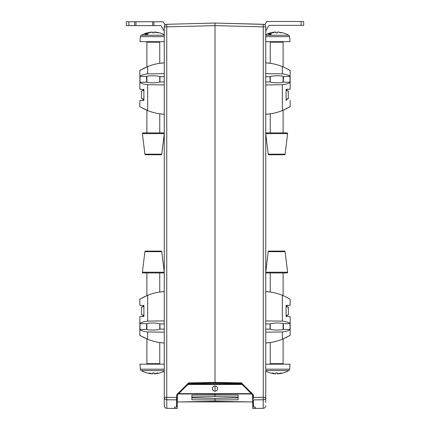<?xml version="1.0" encoding="UTF-8"?>
<svg xmlns="http://www.w3.org/2000/svg" width="430" height="430" viewBox="0 0 430 430"><rect width="100%" height="100%" fill="white"/><g stroke="black" fill="none" stroke-linecap="round" stroke-linejoin="round"><path stroke-width="0.64" d="M265.751 370.596L288.697 370.596A25.698 25.698 0 0 1 283.096 372.95L278.242 373.831M277.474 373.525L277.398 372.95L275.947 372.95L275.748 373.831L272.018 372.95L275.125 373.831L275.856 373.826L275.947 372.95L277.398 372.95L277.495 373.826L277.398 372.95L275.947 372.95L277.398 372.95L277.495 373.815M288.697 370.596A1.801 1.801 0 0 0 289.605 369.187A1.801 1.801 0 0 1 288.697 370.596M269.734 364.172A0.516 0.516 0 0 0 270.25 363.656L283.096 363.656A0.516 0.516 0 0 0 283.612 364.172A0.516 0.516 0 0 1 283.096 363.656L283.096 338.942L284.536 338.302M286.353 315.459L286.638 315.4M286.955 315.314L287.24 315.222M288.272 314.76L286.1 315.496M286.353 306.499L286.638 306.558M286.955 306.644L287.24 306.735M288.272 307.203L288.541 314.61L286.1 316.018M289.089 322.817L288.471 322.532L289.089 322.817M265.751 332.196L282.343 331.971C286.805 331.331 289.368 330.493 290.04 329.45L283.445 329.353L283.332 323.699C282.091 323.209 279.871 322.984 276.673 323.016C273.582 323.091 271.389 323.381 270.099 323.892L269.997 329.16C271.287 329.686 273.512 329.993 276.673 330.073C279.946 330.106 282.204 329.864 283.445 329.353M289.831 335.47L288.981 335.981M288.815 336.077L288.073 336.502M287.815 336.642L287.487 336.824M287.219 336.969L286.837 337.168M286.385 337.405L285.988 337.604M285.423 296.668L288.981 298.57M288.815 298.474L288.073 298.049M287.815 297.904L287.487 297.727M287.219 297.582L286.837 297.377M286.385 297.146L285.988 296.947M286.805 305.338L290.164 305.316L290.164 299.285L289.299 298.759M286.1 316.614C291.497 316.652 291.497 316.652 286.1 316.614C291.497 316.652 291.497 316.652 286.1 316.614L286.1 305.343C291.497 305.305 291.497 305.305 286.1 305.343M270.25 272.942L270.25 292.018L265.751 291.578C271.486 291.895 277.017 293.131 282.343 295.297L282.343 321.124C286.799 321.753 289.363 322.575 290.04 323.602L290.04 329.45M265.751 402.254L265.751 397.325L265.751 402.254M265.751 26.875A2.569 2.569 0 0 0 263.251 24.306L263.251 26.875L265.751 26.875L265.751 397.325L263.251 397.325L263.224 399.776A2.569 2.446 0 0 0 265.751 397.325M265.751 278.688L265.751 289.008M259.328 24.204L263.251 24.306C261.338 24.257 261.338 24.257 263.251 24.306C261.338 24.257 261.338 24.257 263.251 24.306L215 23.043L215 383.06L241.155 383.517L241.44 382.877L253.06 394.493L252.587 394.95L252.775 406.398L253.426 407.011L255.345 407.086L255.345 408.457L255.345 407.086M263.832 24.386L215 23.043L166.749 24.306L215 23.043M164.249 397.325A2.569 2.446 0 0 0 166.775 399.776L166.749 397.325L164.249 397.325L164.249 405.748L164.249 26.875L166.749 26.875L166.749 24.306C168.662 24.257 168.662 24.257 166.749 24.306C168.662 24.257 168.662 24.257 166.749 24.306L166.163 24.386M164.249 405.748L164.249 402.254L164.249 405.748C164.4 407.296 165.244 408.151 166.775 408.317L174.655 408.457L174.655 407.086L176.574 407.011L177.225 406.398L177.413 394.95L188.845 383.517L188.56 382.877L215 382.415L241.44 382.877M188.845 383.517L215 383.06M241.155 383.517L252.587 394.95M253.06 394.493L253.437 395.401L252.775 395.401L252.775 401.303M253.437 395.401L253.437 398.427M263.81 408.242L263.224 408.317C264.756 408.151 265.6 407.296 265.751 405.748M252.775 399.26A0.645 0.613 180 0 0 253.426 399.873L263.224 399.776L263.224 408.317L252.775 408.5L252.775 405.167M265.751 405.888L265.654 406.457M265.643 406.495L265.46 406.936M264.359 408.032L264.074 408.161M282.343 331.971L282.343 339.254C277.017 341.42 271.486 342.656 265.751 342.973L270.25 342.527L270.25 363.656M282.343 339.254C292.862 334.046 292.857 334.046 282.327 339.265M284.94 338.114L284.16 338.474M265.751 329.095L269.997 329.16M265.751 323.957L270.099 323.892M265.751 320.909L282.343 321.124M283.332 323.699L290.04 323.602M285.869 296.888L286.407 297.157M286.783 297.35L287.106 297.522M287.374 297.667L287.74 297.866M287.976 297.995L288.261 298.157M288.471 298.275L288.745 298.431M282.327 295.286C292.857 300.505 292.862 300.505 282.343 295.297M284.848 296.394L283.096 295.609L283.096 272.942M286.1 305.574L290.164 305.316M286.1 316.383L290.164 316.641L290.164 335.266M289.745 70.321L285.423 67.962M284.536 67.542L284.95 67.736L284.536 67.542M289.831 106.764L288.981 107.274M288.815 107.371L288.073 107.796M287.815 107.941L287.487 108.118M287.219 108.263L286.837 108.468M286.385 108.699L285.988 108.897M278.678 154.746L284.456 154.746A0.645 0.645 0 0 0 285.095 154.182L287.616 133.623A0.645 0.645 0 0 0 286.982 132.902L266.363 132.902A0.645 0.645 0 0 0 265.751 133.354A0.645 0.645 0 0 1 266.363 132.902L270.25 132.902L270.25 113.826L265.751 114.267C271.486 113.95 277.017 112.714 282.343 110.548C292.862 105.339 292.857 105.339 282.327 110.558M286.1 100.502C291.497 100.539 291.497 100.539 286.1 100.502C291.497 100.539 291.497 100.539 286.1 100.502L286.1 89.23C291.497 89.193 291.497 89.193 286.1 89.23M282.343 110.548L282.343 84.721C286.799 84.092 289.363 83.269 290.04 82.243L290.04 76.395C289.368 75.352 286.805 74.514 282.343 73.874L282.343 66.591C277.017 64.425 271.486 63.188 265.751 62.871L270.25 63.312L270.25 42.188A0.516 0.516 0 0 0 269.734 41.672A0.516 0.516 0 0 1 270.25 42.188L283.096 42.188A0.516 0.516 0 0 1 283.612 41.672M289.089 83.028L288.471 83.312L289.089 83.028M286.805 89.225L290.164 89.204L290.164 70.579L289.299 70.052M264.101 24.472L264.805 24.881L266.385 22.145A1.285 1.285 0 0 1 267.498 21.5L303.671 21.5L303.671 25.354L269.723 25.354A1.285 1.285 0 0 0 268.61 25.999L265.751 30.944M285.869 68.182L286.407 68.451M286.783 68.644L287.106 68.816M287.374 68.961L287.74 69.16M287.976 69.289L288.261 69.45M288.471 69.569L288.745 69.73M282.327 66.58C292.857 71.799 292.862 71.799 282.343 66.591M283.096 42.188L283.096 66.903L284.94 67.73M283.332 82.146L283.445 76.492C282.204 75.981 279.946 75.739 276.673 75.771C273.512 75.852 271.287 76.158 269.997 76.685L270.099 81.953C271.389 82.463 273.582 82.754 276.673 82.829C279.871 82.861 282.091 82.635 283.332 82.146L290.04 82.243M284.853 109.451L283.096 110.236L283.096 132.902L286.982 132.902M265.751 84.936L282.343 84.721M265.751 81.888L270.099 81.953M265.751 76.75L269.997 76.685M265.751 73.648L282.343 73.874M283.445 76.492L290.04 76.395M286.1 89.462L290.164 89.204M164.249 127.156L164.249 116.836M165.099 24.967L163.615 22.398A1.285 1.285 0 0 0 162.502 21.758L153.956 21.758L153.956 25.612L160.277 25.612A1.285 1.285 0 0 1 161.39 26.252L164.249 31.202M126.329 21.758L128.898 21.758L128.898 25.612L126.329 25.612L126.329 21.758M128.898 25.612L134.681 25.612L134.681 21.758L153.956 21.758M134.681 21.758L128.898 21.758M153.956 25.612L134.681 25.612M135.966 25.612L135.966 21.758M152.666 25.612L152.666 21.758M164.314 26.294L164.459 25.854M164.464 25.838L165.894 24.478M166.749 24.306A2.569 2.569 0 0 0 164.249 26.875A2.569 2.569 0 0 1 166.749 24.306M177.225 397.82L177.225 401.303M177.413 394.95L176.94 394.493L188.56 382.877M252.775 401.964L215 401.303L215 399.948L238.129 399.782L238.129 395.122L215 394.95L215 393.982M177.225 401.964L215 401.303M215 391.155L215 386.016M191.871 397.067L215 396.492L215 394.95L191.871 395.122L191.871 399.782L215 399.948L215 398.406L238.129 397.836M177.225 405.167L177.225 408.5L174.655 408.457L174.655 407.086M176.574 407.011L176.563 397.422L176.574 399.873L166.775 399.776L166.775 408.317L166.184 408.237M165.926 408.156L165.641 408.032M164.545 406.947L164.249 405.882M144.254 337.727L144.663 337.926M140.132 335.448L141.309 336.147M143.303 337.244L143.658 337.426M146.388 364.172A0.516 0.516 0 0 0 146.904 363.656L146.904 338.942L143.959 337.577M144.76 296.582L143.765 297.071M143.324 297.297L143.007 297.463M139.927 299.226L142.389 297.796M142.153 297.925L141.841 298.098M140.825 298.683L140.336 298.979M143.9 305.574L139.836 305.316L139.836 299.285L140.648 298.791M151.419 251.099L145.544 251.099A0.645 0.645 0 0 0 144.905 251.663L142.384 272.222A0.645 0.645 0 0 0 143.018 272.942L163.636 272.942A0.645 0.645 0 0 0 164.249 272.491A0.645 0.645 0 0 1 163.636 272.942L159.75 272.942L159.75 292.018L164.249 291.578C158.514 291.895 152.983 293.131 147.657 295.297L147.657 321.124C143.201 321.753 140.637 322.575 139.96 323.602L139.96 329.45C140.631 330.493 143.195 331.331 147.657 331.971L147.657 339.254C152.983 341.42 158.514 342.656 164.249 342.973L159.75 342.527L159.75 363.656A0.516 0.516 0 0 0 160.266 364.172A0.516 0.516 0 0 1 159.75 363.656L146.904 363.656M143.9 305.343C138.503 305.305 138.503 305.305 143.9 305.343C138.503 305.305 138.503 305.305 143.9 305.343L143.9 316.614C138.503 316.652 138.503 316.652 143.9 316.614M140.911 322.817L141.529 322.532L140.911 322.817M143.195 316.62L139.836 316.641L139.836 335.266L142.744 336.948M141.911 306.993L143.9 305.827L141.459 307.256L141.459 314.513L143.9 315.4M141.459 307.24L143.9 306.37M152.532 373.482L152.602 372.95L152.505 373.826L152.602 372.95L154.053 372.95L154.144 373.826L154.053 372.95L152.602 372.95L154.053 372.95L154.252 373.831L154.053 372.95L152.602 372.95L152.403 373.831L148.753 372.95L151.779 373.831L146.904 372.95A25.698 25.698 0 0 1 141.303 370.596A1.801 1.801 0 0 1 140.395 369.187L164.249 369.187M151.779 373.831L152.505 373.826L152.602 372.96M154.123 373.525L154.144 373.815M154.144 373.826L157.982 372.95L154.913 373.831M152.403 373.831L152.526 373.552M143.018 272.942L146.904 272.942L146.904 295.609L143.959 296.974M155.235 251.099L161.11 251.099A0.645 0.645 0 0 1 161.75 251.663L164.249 272.029M147.673 339.265C137.143 334.046 137.138 334.046 147.657 339.254M146.668 323.699L146.555 329.353C147.796 329.864 150.054 330.106 153.327 330.073C156.488 329.993 158.713 329.686 160.003 329.16L159.901 323.892C158.611 323.381 156.418 323.091 153.327 323.016C150.129 322.984 147.909 323.209 146.668 323.699L139.96 323.602M147.673 295.286C137.143 300.505 137.138 300.505 147.657 295.297M164.249 320.909L147.657 321.124M164.249 323.957L159.901 323.892M146.555 329.353L139.96 329.45M164.249 329.095L160.003 329.16M164.249 332.196L147.657 331.971M143.9 316.383L139.836 316.641M143.034 315.217L142.76 315.125M159.75 329.262L159.75 323.833M146.904 329.488L146.904 323.607M164.249 370.596L141.303 370.596A1.801 1.801 0 0 1 140.395 369.187L139.96 364.172L164.249 364.172M164.249 371.187A25.698 25.698 0 0 1 159.75 372.95L154.875 373.831M156.423 373.654L158.88 373.17M154.349 373.815L154.87 373.745M149.371 373.514L151.188 373.777M143.034 306.552L142.76 306.638M145.544 251.099L161.11 251.099M151.322 251.099L155.332 251.099M215 396.492L238.129 397.067M215 398.406L191.871 397.836M164.249 73.648L147.657 73.874L147.657 66.591C152.983 64.425 158.514 63.188 164.249 62.871L159.75 63.312L159.75 42.188A0.516 0.516 0 0 1 160.266 41.672M159.75 42.188L146.904 42.188L146.904 66.903L143.765 68.365M147.657 66.591C137.138 71.799 137.143 71.799 147.673 66.58M139.927 70.525L144.76 67.876M146.668 82.146C147.909 82.635 150.129 82.861 153.327 82.829C156.418 82.754 158.611 82.463 159.901 81.953L160.003 76.685C158.713 76.158 156.488 75.852 153.327 75.771C150.054 75.739 147.796 75.981 146.555 76.492L146.668 82.146L139.96 82.243L140.024 76.293L146.555 76.492M164.249 76.75L160.003 76.685M147.657 73.874C143.195 74.514 140.631 75.352 139.96 76.395M164.249 81.888L159.901 81.953M164.249 84.936L147.657 84.721C143.201 84.092 140.637 83.269 139.96 82.243M147.673 110.558C137.143 105.339 137.138 105.339 147.657 110.548C152.983 112.714 158.514 113.95 164.249 114.267L159.75 113.826L159.75 132.902M147.657 110.548L147.657 84.721M144.254 109.021L143.959 108.871M142.744 108.242L141.309 107.446M144.663 109.22L146.904 110.236L146.904 132.902M143.9 100.271L139.836 100.529L139.836 106.559L140.132 106.742M143.9 100.502C138.503 100.539 138.503 100.539 143.9 100.502L143.9 89.23C138.503 89.193 138.503 89.193 143.9 89.23C138.503 89.193 138.503 89.193 143.9 89.23M140.911 83.028L141.529 83.312L140.911 83.028M143.9 89.462L139.836 89.204L139.836 70.579L140.825 69.977M143.9 90.241L141.459 91.128L143.9 89.714M143.9 99.792L141.459 98.384L143.9 99.271M143.9 89.693L141.459 91.101L141.459 98.384M164.249 133.354A0.645 0.645 0 0 0 163.636 132.902L143.018 132.902A0.645 0.645 0 0 0 142.384 133.623L144.905 154.182A0.645 0.645 0 0 0 145.544 154.746L161.11 154.746A0.645 0.645 0 0 0 161.75 154.182L144.905 154.182M164.249 133.816L161.75 154.182M145.544 154.746L161.11 154.746M159.75 76.583L159.75 82.012M146.904 76.357L146.904 82.237M146.904 42.188A0.516 0.516 0 0 0 146.388 41.672A0.516 0.516 0 0 1 146.904 42.188M164.249 41.672L139.96 41.672L140.395 36.657A1.801 1.801 0 0 1 141.303 35.249A1.801 1.801 0 0 0 140.395 36.657L164.249 36.657M152.306 32.024L146.904 32.895A25.698 25.698 0 0 0 141.303 35.249L164.249 35.249M150.231 32.191L147.775 32.675M154.252 32.014L154.053 32.895L154.252 32.014L157.982 32.895L154.875 32.014L154.144 32.019L154.053 32.895L152.602 32.895L152.317 32.024M152.521 32.261L152.602 32.895L152.403 32.014L148.673 32.895L151.779 32.014M152.403 32.014L152.602 32.895L154.053 32.895L152.602 32.895L154.053 32.895L154.128 32.293M157.278 32.331L155.466 32.067M154.875 32.014L159.75 32.895A25.698 25.698 0 0 1 164.249 34.658M145.759 33.825L145.238 34.024M147.076 33.766L145.259 34.325L145.921 34.443L144.937 34.443L147.012 33.728L146.297 33.658L147.076 33.766M146.523 34.346L148.14 33.819L147.399 33.76L148.382 33.766L146.759 34.341L147.474 34.438L146.523 34.432M145.238 33.959L145.759 33.744M143.324 68.59L143.007 68.757M142.744 68.897L142.389 69.09M142.153 69.219L141.841 69.391M145.437 67.553L145.84 67.37M143.303 108.537L143.658 108.72M143.195 100.507L139.836 100.529M142.024 90.8L141.459 91.101M163.636 132.902L160.954 132.902M145.7 132.902L143.018 132.902A0.645 0.645 0 0 0 142.384 133.623L164.249 133.623M154.053 32.895L154.123 32.363M265.751 272.491A0.645 0.645 0 0 0 266.363 272.942L269.046 272.942M284.3 272.942L286.982 272.942A0.645 0.645 0 0 0 287.616 272.222A0.645 0.645 0 0 1 286.982 272.942L266.363 272.942M265.751 272.029L268.25 251.663A0.645 0.645 0 0 1 268.89 251.099L274.668 251.099M278.678 251.099L284.456 251.099A0.645 0.645 0 0 1 285.095 251.663L287.616 272.222L265.751 272.222M275.877 373.482L275.947 372.96M178.38 393.982L251.62 393.982M242.117 384.479L187.883 384.479M217.607 388.586A2.607 2.607 0 0 1 215 391.192A2.607 2.607 0 0 1 212.393 388.586A2.607 2.607 0 0 1 215 385.979A2.607 2.607 0 0 1 217.607 388.586M217.569 388.586A2.569 2.569 0 0 1 215 391.155A2.569 2.569 0 0 1 212.431 388.586A2.569 2.569 0 0 1 215 386.016A2.569 2.569 0 0 1 217.569 388.586M188.404 383.958L241.595 383.958M248.406 401.889L181.594 401.889M222.375 401.432L207.625 401.432M277.468 32.363L277.398 32.895L277.495 32.019L277.398 32.895L275.947 32.895L275.856 32.019L275.947 32.895L277.398 32.895L275.947 32.895L275.748 32.014L275.947 32.895L277.398 32.895L277.474 32.293M278.221 32.014L281.247 32.895L278.221 32.014L283.096 32.895A25.698 25.698 0 0 1 288.697 35.249A1.801 1.801 0 0 1 289.605 36.657L265.751 36.657M286.353 90.386L286.638 90.445M286.955 90.531L287.24 90.622M288.272 91.085L288.272 98.642M286.353 99.346L286.638 99.287M286.955 99.201L287.24 99.11M274.668 154.746L268.89 154.746A0.645 0.645 0 0 1 268.25 154.182L265.751 133.816M265.751 34.658A25.698 25.698 0 0 1 270.25 32.895L275.125 32.014L272.099 32.895L275.673 32.024M277.597 32.014L277.398 32.895M279.769 373.654L282.225 373.17M277.694 373.815L281.247 372.95L277.495 373.826M275.748 373.831L275.872 373.552M272.722 373.514L274.534 373.777M275.125 373.831L270.25 372.95A25.698 25.698 0 0 1 265.751 371.187M265.751 364.172L290.04 364.172L289.605 369.187L265.751 369.187M270.25 329.262L270.25 323.833M283.096 329.488L283.096 323.607M286.1 306.466L288.541 307.353L286.1 305.94M268.89 251.099L284.456 251.099M268.605 34.325L269.266 34.443L268.513 34.298L270.357 33.728L269.642 33.658L270.626 33.658L268.605 34.432M275.662 32.024L275.087 32.014M269.105 33.825L268.583 34.024M269.868 34.346L271.438 33.852L270.75 33.76L271.728 33.766L270.11 34.341L270.819 34.438L269.868 34.432M265.751 35.249L288.697 35.249A1.801 1.801 0 0 1 289.605 36.657L290.04 41.672L265.751 41.672M270.25 76.583L270.25 82.012M283.096 76.357L283.096 82.237M286.1 99.378L288.541 98.492L286.1 99.905M286.1 90.348L288.541 91.235L286.1 89.827M284.456 154.746L268.89 154.746M273.577 32.191L271.12 32.675M268.583 33.959L269.105 33.744M176.94 394.493L176.563 397.422L166.749 397.325L166.749 26.875L215 25.612L263.251 26.875L263.251 397.325L252.775 397.422M253.426 399.873L253.426 407.011M301.102 25.354L301.102 21.5M176.574 399.873A0.645 0.613 0 0 0 177.225 399.26M176.563 395.401L177.225 395.401M144.905 251.663L161.75 251.663M142.384 272.222L164.249 272.222M176.563 397.422L177.225 397.422M178.455 393.907L251.545 393.907M178.708 393.654L251.292 393.654M268.25 251.663L285.095 251.663M287.616 133.623L265.751 133.623M285.095 154.182L268.25 154.182M286.31 316.389L290.164 316.641M290.164 106.559L290.164 100.529M143.9 315.921L141.459 314.513"/></g></svg>
